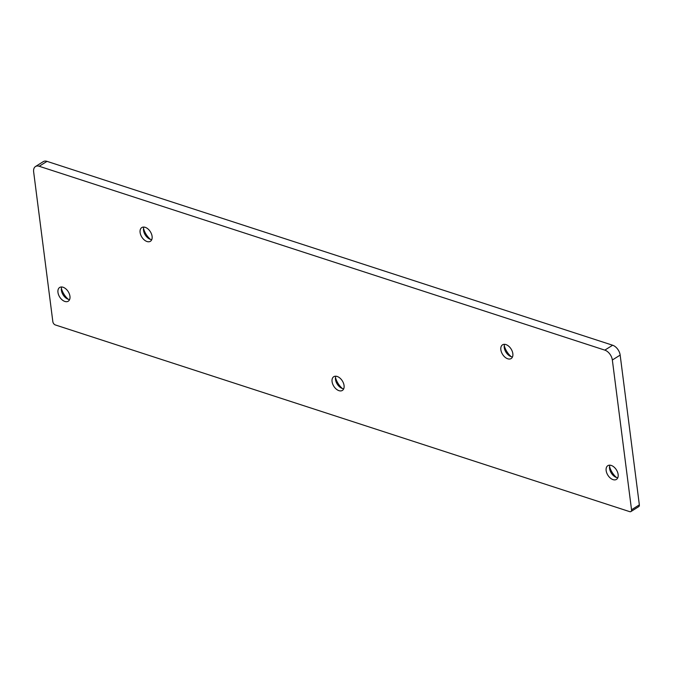 <?xml version="1.0" encoding="UTF-8"?>
<svg xmlns="http://www.w3.org/2000/svg" width="673" height="673" viewBox="0 0 673 673"><rect width="100%" height="100%" fill="white"/><g stroke="black" fill="none" stroke-linecap="round" stroke-linejoin="round"><path stroke-width="1.01" d="M55.346 324.95A2.944 1.834 57.9 0 1 52.839 321.652L33.65 171.893A8.833 5.493 57.9 0 1 35.484 166.534A8.833 5.493 57.9 0 1 39.194 166.265L604.817 350.128A8.833 5.493 57.9 0 1 612.346 360.005L631.535 509.772A2.944 1.834 57.9 0 1 630.921 511.556A2.944 1.834 57.9 0 1 629.684 511.64L55.346 324.95M618.134 474.482A8.101 5.039 57.9 0 1 616.451 479.395A8.101 5.039 57.9 0 1 607.879 475.214A8.101 5.039 57.9 0 1 607.837 465.674A8.101 5.039 57.9 0 1 614.02 467.062A8.101 5.039 57.9 0 1 618.134 474.482M512.834 353.636A8.101 5.039 57.9 0 1 511.152 358.549A8.101 5.039 57.9 0 1 502.58 354.368A8.101 5.039 57.9 0 1 502.529 344.828A8.101 5.039 57.9 0 1 508.721 346.216A8.101 5.039 57.9 0 1 512.834 353.636M332.075 381.616A8.101 5.039 57.9 0 1 333.758 376.703A8.101 5.039 57.9 0 1 342.33 380.884A8.101 5.039 57.9 0 1 342.38 390.424A8.101 5.039 57.9 0 1 336.189 389.036A8.101 5.039 57.9 0 1 332.075 381.616M57.962 292.393A8.101 5.039 57.9 0 1 59.645 287.48A8.101 5.039 57.9 0 1 68.225 291.661A8.101 5.039 57.9 0 1 68.267 301.193A8.101 5.039 57.9 0 1 62.084 299.813A8.101 5.039 57.9 0 1 57.962 292.393M140.11 232.479A8.101 5.039 57.9 0 1 141.793 227.567A8.101 5.039 57.9 0 1 150.373 231.748A8.101 5.039 57.9 0 1 150.416 241.287A8.101 5.039 57.9 0 1 144.232 239.899A8.101 5.039 57.9 0 1 140.11 232.479M630.921 511.556L638.736 506.643A2.944 1.834 -122.1 0 0 639.35 504.859L631.535 509.772M35.484 166.534L43.299 161.621A8.833 5.493 57.9 0 1 47.009 161.36L612.632 345.224A8.833 5.493 57.9 0 1 620.161 355.092L639.35 504.859M617.797 477.737A8.101 5.039 57.9 0 1 614.802 476.686A8.101 5.039 57.9 0 1 609.553 468.341A8.101 5.039 57.9 0 1 609.906 465.178M609.553 466.524A14.73 9.153 -122.1 0 0 616.434 477.468M512.498 356.9A8.101 5.039 57.9 0 1 509.495 355.84A8.101 5.039 57.9 0 1 504.254 347.495A8.101 5.039 57.9 0 1 504.599 344.332M504.254 345.686A14.73 9.153 -122.1 0 0 511.127 356.631M335.827 376.207A8.101 5.039 -122.1 0 0 335.482 379.37A8.101 5.039 -122.1 0 0 335.491 379.471A8.101 5.039 -122.1 0 0 340.723 387.715A8.101 5.039 -122.1 0 0 343.726 388.775M335.474 377.561A14.73 9.153 -122.1 0 0 342.355 388.506M61.723 286.984A8.101 5.039 -122.1 0 0 61.369 290.139A8.101 5.039 -122.1 0 0 61.386 290.24A8.101 5.039 -122.1 0 0 66.619 298.492A8.101 5.039 -122.1 0 0 69.613 299.544M61.369 288.33A14.73 9.153 -122.1 0 0 68.242 299.275M143.871 227.07A8.101 5.039 -122.1 0 0 143.517 230.233A8.101 5.039 -122.1 0 0 143.534 230.334A8.101 5.039 -122.1 0 0 148.767 238.579A8.101 5.039 -122.1 0 0 151.762 239.638M143.517 228.425A14.73 9.153 -122.1 0 0 150.39 239.369M612.346 360.005L620.161 355.092M604.817 350.128L612.632 345.224M39.194 166.265L47.009 161.36"/></g></svg>
